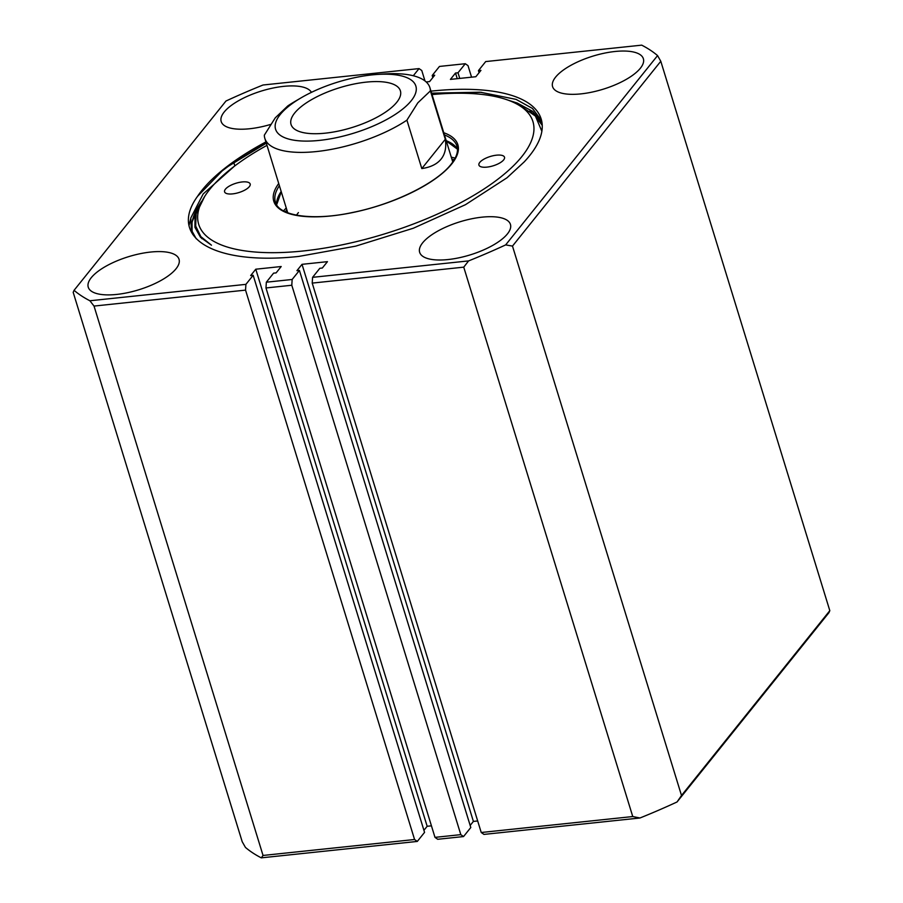 <?xml version="1.0" encoding="UTF-8"?>
<svg xmlns="http://www.w3.org/2000/svg" width="903" height="903" viewBox="0 0 903 903"><rect width="100%" height="100%" fill="white"/><g stroke="black" fill="none" stroke-linecap="round" stroke-linejoin="round"><path stroke-width="1.35" d="M249.33 186.661A13.387 4.876 -17.1 0 0 250.176 183.986A13.387 4.876 -17.1 0 0 239.114 182.44A13.387 4.876 -17.1 0 0 225.434 189.178A13.387 4.876 -17.1 0 0 224.587 191.854A13.387 4.876 -17.1 0 0 235.649 193.4A13.387 4.876 -17.1 0 0 249.33 186.661M503.66 159.887A13.387 4.876 -17.1 0 0 504.506 157.212A13.387 4.876 -17.1 0 0 493.444 155.666A13.387 4.876 -17.1 0 0 479.764 162.405A13.387 4.876 -17.1 0 0 478.917 165.08A13.387 4.876 -17.1 0 0 489.979 166.637A13.387 4.876 -17.1 0 0 503.66 159.887M266.983 145.349A174.832 63.763 -17.1 0 0 209.744 189.393A174.832 63.763 -17.1 0 0 204.71 196.391A174.832 63.763 -17.1 0 0 310.35 250.154A174.832 63.763 -17.1 0 0 521.878 156.535A174.832 63.763 -17.1 0 0 512.227 101.791A174.832 63.763 -17.1 0 0 432.029 94.578M201.516 201.471L195.037 215.591L194.935 227.296L200.489 237.297L211.471 245.198L200.838 236.62L195.68 226.043L196.143 213.819L204.71 196.391M192.226 232.263A183.467 66.912 162.9 0 1 199.123 205.229L200.805 202.565M512.227 101.791L518.875 104.68L535.434 116.092L541.868 131.285M201.787 238.618L202.046 237.997M538.662 120.652L542.251 125.348M542.116 123.587L539.633 119.704L529.858 110.934M535.49 116.171L542.184 124.388M366.2 82.128A57.205 20.859 -17.1 0 0 291.048 124.467A57.205 20.859 -17.1 0 0 325.238 133.17A57.205 20.859 -17.1 0 0 400.39 90.831A57.205 20.859 -17.1 0 0 366.2 82.128M280.212 114.546A73.391 26.763 -17.1 0 0 319.436 140.394A73.391 26.763 -17.1 0 0 411.226 100.752A73.391 26.763 -17.1 0 0 377.172 74.452A73.391 26.763 -17.1 0 0 301.038 97.874A73.391 26.763 -17.1 0 0 280.212 114.546M377.172 74.452L384.373 73.967A86.338 31.492 162.9 0 1 429.896 87.636A86.338 31.492 162.9 0 1 430.404 90.876L417.829 102.829L406.914 120.155A86.338 31.492 162.9 0 1 320.486 151.083A86.338 31.492 162.9 0 1 264.85 138.407A86.338 31.492 162.9 0 1 264.331 135.168L275.257 117.841L287.831 105.888A86.338 31.492 162.9 0 1 294.807 101.52L301.038 97.874M406.914 120.155L421.803 168.568C430.584 167.292 437.018 164.132 441.104 159.086C445.145 153.995 446.545 147.403 445.303 139.288L430.404 90.876M445.303 139.288L421.803 168.568M580.979 93.878A47.487 17.315 -17.1 0 0 643.365 58.718A47.487 17.315 -17.1 0 0 614.988 51.494A47.487 17.315 -17.1 0 0 552.591 86.643A47.487 17.315 -17.1 0 0 580.979 93.878M311.433 92.354A47.487 17.315 -17.1 0 0 283.576 86.372A47.487 17.315 -17.1 0 0 221.19 121.533A47.487 17.315 -17.1 0 0 249.578 128.757A47.487 17.315 -17.1 0 0 270.471 124.479M116.634 294.434A47.487 17.315 -17.1 0 0 179.031 259.274A47.487 17.315 -17.1 0 0 150.643 252.05A47.487 17.315 -17.1 0 0 88.257 287.199A47.487 17.315 -17.1 0 0 116.634 294.434M448.046 259.545A47.487 17.315 -17.1 0 0 510.432 224.395A47.487 17.315 -17.1 0 0 482.044 217.16A47.487 17.315 -17.1 0 0 419.658 252.321A47.487 17.315 -17.1 0 0 448.046 259.545M508.084 100.143L517.205 103.032L532.725 111.408L541.981 122.548M265.922 141.918A183.467 66.912 -17.1 0 0 197.531 196.346C167.348 237.929 214.542 265.629 298.837 256.418L355.68 246.147L413.326 228.233L465.463 204.688L507.012 177.778L524.146 161.964A183.467 66.912 -17.1 0 0 541.168 119.015A183.467 66.912 -17.1 0 0 431.51 91.09A183.467 66.912 -17.1 0 0 430.968 91.147M524.146 161.964L506.865 177.891M541.619 120.686L532.477 108.462L516.076 99.375L480.283 92.219L431.589 93.156M196.256 238.798L191.425 230.062L190.781 218.018L203.186 193.942L234.385 166.22M199.597 204.484L192.023 222.048L192.125 232.037M191.413 230.051L192.779 234.453M266.182 142.73L230.502 164.538L222.409 170.678L197.531 196.346M417.299 841.427L261.283 857.85A321.615 117.288 162.9 0 1 245.435 847.409L242.207 841.731L73.188 292.335L74.057 290.326A321.615 117.288 -17.1 0 0 89.905 300.767L245.909 284.355L245.548 290.123L414.567 839.508L417.299 841.427L424.557 832.374L253.179 275.291L245.909 284.355M829.812 610.665L660.793 61.269L512.486 246.09L681.505 795.487L829.812 610.665L828.943 612.674L677.036 801.977A321.615 117.288 162.9 0 1 639.967 817.994L483.963 834.406L481.231 832.498L312.212 283.102L312.585 277.334L468.589 260.911A321.615 117.288 -17.1 0 0 505.657 244.905L657.565 55.591A321.615 117.288 -17.1 0 0 641.717 45.15L485.701 61.573L478.443 70.626L480.949 70.366L475.847 76.721L450.416 79.396L455.507 73.041L458.013 72.771L465.282 63.718L439.468 66.438L432.198 75.491L434.704 75.231L429.602 81.586L426.182 81.947M312.585 277.334L319.843 268.281L322.348 268.01L327.45 261.656L302.02 264.331L473.398 821.414L477.687 820.962M473.398 821.414L470.17 825.444M253.179 275.291L250.673 275.562L255.775 269.207L281.205 266.52L276.104 272.887L273.598 273.146L266.34 282.199L292.154 279.478L299.424 270.426L470.802 827.509L463.532 836.562L437.718 839.282L434.986 837.363L460.812 834.643L463.532 836.562M255.775 269.207L427.153 826.279L431.442 825.827M427.153 826.279L423.925 830.308M299.424 270.426L296.918 270.686L302.02 264.331M413.292 75.75L419.037 68.594L263.033 85.006A321.615 117.288 -17.1 0 0 225.964 101.023L74.057 290.326M312.212 283.102L463.747 267.153L632.755 816.549L481.231 832.498M463.747 267.153L468.589 260.911M639.967 817.994L632.755 816.549M414.567 839.508L263.044 855.457L94.025 306.072L245.548 290.123M424.974 80.931L421.769 70.502L419.037 68.594M89.905 300.767L94.025 306.072M505.657 244.905L512.486 246.09M660.793 61.269L657.565 55.591M263.044 855.457L261.283 857.85M681.505 795.487L677.036 801.977M471.558 77.173L468.014 65.637L465.282 63.718M292.154 279.478L291.793 285.246L460.812 834.643M291.793 285.246L265.979 287.967L266.34 282.199M434.986 837.363L265.979 287.967M221.325 171.547L228.436 166.186L266.317 143.171M431.713 93.573L481.671 92.332M189.077 225.298L190.623 219.102M432.198 75.491L432.83 77.556M459.751 78.414L458.013 72.771M478.443 70.626L479.075 72.692M457.245 78.674L455.507 73.041M276.611 204.744A94.973 34.641 162.9 0 1 281.172 191.47M279.399 185.713A94.973 34.641 -17.1 0 0 275.392 202.035C278.384 215.704 312.201 221.258 352.689 212.453C393.471 204.349 436.623 183.095 451.094 164.256C456.591 157.224 458.543 151.207 456.941 146.184A94.973 34.641 -17.1 0 0 444.445 134.931M443.768 132.73A96.271 35.104 162.9 0 1 451.748 163.917A96.271 35.104 162.9 0 1 332.846 215.749A96.271 35.104 162.9 0 1 278.722 183.501M298.43 212.577A86.338 31.492 -17.1 0 0 296.5 215.185M283.565 210.896A103.608 37.791 162.9 0 1 286.251 207.972M451.297 157.19A103.608 37.791 162.9 0 1 455.157 158.115M454.243 159.752A102.31 37.316 -17.1 0 0 451.906 159.176M286.861 209.947A102.31 37.316 -17.1 0 0 285.246 211.742M446.217 140.699A94.973 34.641 162.9 0 1 457.449 149.108M447.944 141.421A95.831 34.946 -17.1 0 0 446.24 140.755M276.645 204.778L281.273 191.808M457.449 149.164L446.319 141.026M264.85 138.407L287.73 212.792M429.896 87.636L452.775 162.021M234.836 165.881L233.775 162.438"/></g></svg>
